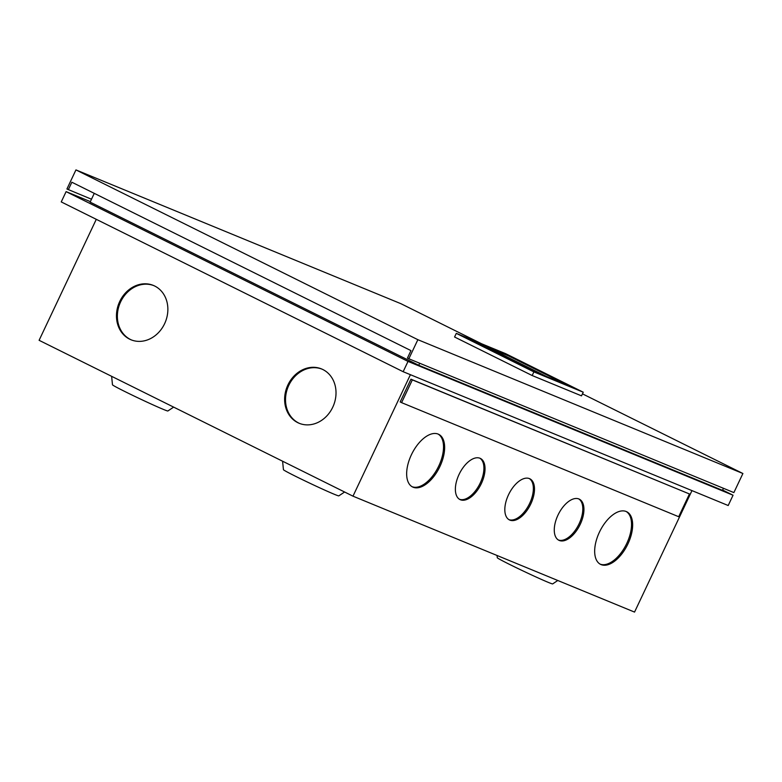 <?xml version="1.0" encoding="UTF-8"?>
<svg xmlns="http://www.w3.org/2000/svg" width="782" height="782" viewBox="0 0 782 782"><rect width="100%" height="100%" fill="white"/><g stroke="black" fill="none" stroke-linecap="round" stroke-linejoin="round"><path stroke-width="1.17" d="M90.36 201.619L66.108 191.629L408.018 361.411L733.057 495.231L722.617 490.05M94.27 193.359L90.126 202.118L418.732 365.282L722.48 490.343L723.438 488.3M733.057 495.231L728.198 505.524L403.15 371.704L408.018 361.411M403.15 371.704L61.24 201.922L66.108 191.629M410.413 374.686L352.985 496.169L39.1 340.307L96.284 219.322M352.985 496.169L634.544 612.091L691.972 490.607M689.45 493.97L410.941 379.192L400.188 401.948L401.586 402.642L678.698 516.726L689.45 493.97L412.339 379.886L401.586 402.642M438.203 434.108A29.384 15.386 116.4 0 0 411.625 454.303A29.384 15.386 116.4 0 0 412.583 486.981A29.384 15.386 116.4 0 0 413.101 487.215A29.384 15.386 116.4 0 0 439.67 467.02A29.384 15.386 116.4 0 0 438.722 434.342A29.384 15.386 116.4 0 0 438.203 434.108M480.011 458.262A22.961 12.023 116.4 0 0 459.249 474.039A22.961 12.023 116.4 0 0 459.992 499.561A22.961 12.023 116.4 0 0 460.393 499.747A22.961 12.023 116.4 0 0 481.155 483.97A22.961 12.023 116.4 0 0 480.412 458.438A22.961 12.023 116.4 0 0 480.011 458.262M529.463 478.623A22.961 12.023 116.4 0 0 508.701 494.4A22.961 12.023 116.4 0 0 509.444 519.922A22.961 12.023 116.4 0 0 509.844 520.108A22.961 12.023 116.4 0 0 530.607 504.331A22.961 12.023 116.4 0 0 529.864 478.799A22.961 12.023 116.4 0 0 529.463 478.623M578.915 498.975A22.961 12.023 116.4 0 0 558.153 514.752A22.961 12.023 116.4 0 0 558.895 540.284A22.961 12.023 116.4 0 0 559.296 540.47A22.961 12.023 116.4 0 0 580.058 524.693A22.961 12.023 116.4 0 0 579.315 499.16A22.961 12.023 116.4 0 0 578.915 498.975M626.206 511.516A29.384 15.386 116.4 0 0 599.638 531.711A29.384 15.386 116.4 0 0 600.586 564.379A29.384 15.386 116.4 0 0 601.104 564.614A29.384 15.386 116.4 0 0 627.682 544.419A29.384 15.386 116.4 0 0 626.724 511.741A29.384 15.386 116.4 0 0 626.206 511.516M287.903 384.959A29.384 25.014 -67.6 0 0 299.135 423.267A29.384 25.014 -67.6 0 0 332.741 407.227A29.384 25.014 -67.6 0 0 321.51 368.918A29.384 25.014 -67.6 0 0 287.903 384.959M119.744 301.461A29.384 25.014 -67.6 0 0 130.985 339.769A29.384 25.014 -67.6 0 0 164.591 323.728A29.384 25.014 -67.6 0 0 153.36 285.42A29.384 25.014 -67.6 0 0 119.744 301.461M344.598 492.005L338.821 495.866A30.635 0.958 25.3 0 1 334.51 494.371A30.635 0.958 -154.7 0 1 303.445 480.158A30.635 0.958 -154.7 0 1 283.436 469.689L282.595 461.214M173.643 407.119L167.866 410.98A30.635 0.958 25.3 0 1 163.555 409.475A30.635 0.958 -154.7 0 1 132.49 395.262A30.635 0.958 -154.7 0 1 112.481 384.803L111.64 376.328M497.059 555.484L497.284 557.732A30.635 0.958 -154.7 0 0 517.293 568.191A30.635 0.958 -154.7 0 0 548.348 582.404A30.635 0.958 25.3 0 0 552.659 583.91L557.781 580.488M321.949 369.114A29.384 25.014 -67.6 0 0 288.793 385.331A29.384 25.014 -67.6 0 0 299.584 423.443M153.8 285.616A29.384 25.014 -67.6 0 0 120.643 301.832A29.384 25.014 -67.6 0 0 131.425 339.945M410.941 379.192L412.339 379.886M412.036 486.678A29.384 15.386 116.4 0 0 438.311 466.952A29.384 15.386 116.4 0 0 438.145 434.088M459.445 499.258A22.961 12.023 116.4 0 0 479.855 483.794A22.961 12.023 116.4 0 0 479.835 458.193M508.896 519.619A22.961 12.023 116.4 0 0 529.297 504.155A22.961 12.023 116.4 0 0 529.287 478.555M558.348 539.981A22.961 12.023 116.4 0 0 578.748 524.517A22.961 12.023 116.4 0 0 578.739 498.906M600.038 564.086A29.384 15.386 116.4 0 0 626.323 544.35A29.384 15.386 116.4 0 0 626.157 511.487M418.732 365.282L419.69 363.249M481.741 343.836L400.99 303.729L75.942 169.909L66.929 189L91.494 199.234M68.327 189.694L71.856 182.226L410.961 350.61L407.432 358.078L408.839 358.772L417.862 339.691L742.9 473.511L582.463 393.845M75.942 169.909L417.862 339.691M408.839 358.772L733.878 492.592L742.9 473.511M456.297 333.357L454.567 337.003L532.171 375.536L581.515 395.858L583.235 392.202L505.641 353.669L456.297 333.357L533.891 371.89L583.235 392.202M532.171 375.536L533.891 371.89M508.525 355.439L572.698 387.305L531.721 370.433L467.548 338.567L508.349 355.82M567.224 385.047L507.801 355.546L487.333 347.12L546.755 376.621M486.844 348.156L487.333 347.12"/></g></svg>
